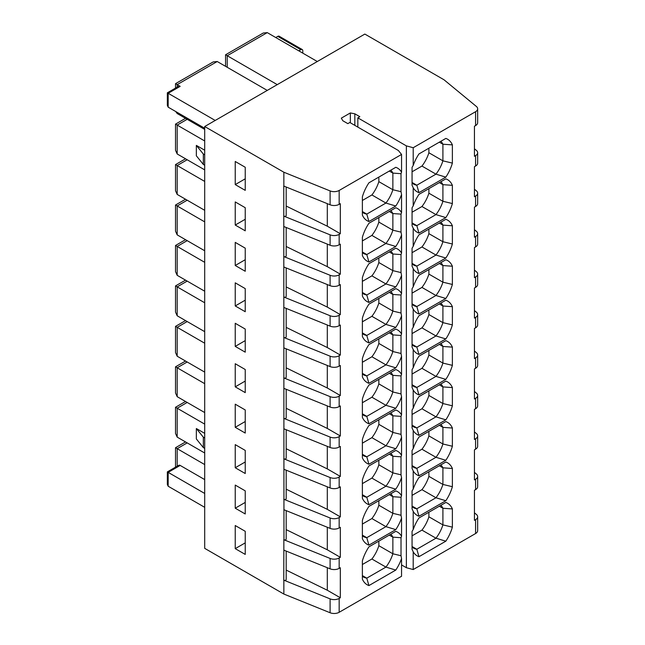 <?xml version="1.0" encoding="UTF-8"?>
<svg xmlns="http://www.w3.org/2000/svg" width="645" height="645" viewBox="0 0 645 645"><rect width="100%" height="100%" fill="white"/><g stroke="black" fill="none" stroke-linecap="round" stroke-linejoin="round"><path stroke-width="0.97" d="M413.203 147.721L406.374 145.883L357.838 117.858L359.837 116.697L354.831 113.81L350.332 112.948L341.318 118.148L342.817 120.744L347.824 123.63L349.824 122.477L398.368 150.503L401.553 154.445L339.165 190.46A7.079 4.088 0 0 1 330.103 190.92L283.856 172.223L204.699 126.525L364.844 34.072L443.994 79.77L476.381 106.465A7.079 4.088 0 0 1 477.655 108.812A7.079 4.088 0 0 1 475.583 111.706L413.203 147.721L413.203 165.475L412.066 167.305L412.066 185.309L413.203 187.743L413.203 205.924L412.066 207.755L412.066 225.758L413.203 228.193L413.203 246.374L412.066 248.204L412.066 266.208L413.203 268.642L413.203 286.823L412.066 288.654L412.066 306.657L413.203 309.092L413.203 327.273L412.066 329.103L412.066 347.107L413.203 349.542L413.203 367.723L412.066 369.545L412.066 387.556L413.203 389.991L413.203 408.172L412.066 409.994L412.066 428.006L413.203 430.441L413.203 448.622L412.066 450.444L412.066 468.455L413.203 470.89L413.203 489.071L412.066 490.893L412.066 508.905L413.203 511.34L413.203 529.521L412.066 531.343L412.066 549.355L413.203 551.789L413.203 569.551L475.583 533.536A7.079 4.088 0 0 0 477.655 530.641L477.655 516.774A7.079 4.088 0 0 0 476.381 514.428L474.438 512.831M413.203 165.475A30.38 17.544 -60 0 1 418.968 153.929L445.832 138.417A30.38 17.544 -60 0 1 452.379 144.883L452.379 163.104A30.38 17.544 -60 0 1 445.832 177.133L418.968 192.645L416.823 185.212A25.478 14.706 -60 0 1 413.655 184.123A25.478 14.706 -60 0 1 412.066 182.946M390.797 170.183A25.478 14.706 -60 0 1 392.861 173.102L401.021 173.674L401.553 172.199A30.38 17.544 -60 0 0 395.788 167.305L368.924 182.817A30.38 17.544 -60 0 0 362.377 196.846L362.377 215.067A30.38 17.544 -60 0 0 368.924 221.533L395.788 206.021L385.92 203.054L371.907 194.959L362.377 200.466M413.203 551.789A30.38 17.544 -60 0 0 418.968 556.691L416.823 549.258A25.478 14.706 -60 0 1 413.655 548.169A25.478 14.706 -60 0 1 412.066 546.992M395.788 570.067L368.924 585.579L366.779 578.146L385.92 567.1L395.788 570.067A30.38 17.544 -60 0 0 401.553 558.522L401.021 555.732L392.861 553.781A25.478 14.706 -60 0 1 385.92 567.1L371.907 559.005L362.377 564.512M413.203 205.924A30.38 17.544 -60 0 1 418.968 194.379L445.832 178.867A30.38 17.544 -60 0 1 452.379 185.333L452.379 203.554A30.38 17.544 -60 0 1 445.832 217.583L418.968 233.095L416.823 225.661A25.478 14.706 -60 0 1 413.655 224.573A25.478 14.706 -60 0 1 412.066 223.396M418.968 192.645A30.38 17.544 -60 0 1 413.203 187.743M390.797 210.633A25.478 14.706 -60 0 1 392.861 213.551L401.021 214.124L401.553 212.648A30.38 17.544 -60 0 0 395.788 207.755L368.924 223.267A30.38 17.544 -60 0 0 362.377 237.296L362.377 255.517A30.38 17.544 -60 0 0 368.924 261.983L395.788 246.471L385.92 243.504L371.907 235.409L362.377 240.916M395.788 206.021A30.38 17.544 -60 0 0 401.553 194.476L401.021 191.686L392.861 189.735A25.478 14.706 -60 0 1 385.92 203.054L366.779 214.1A25.478 14.706 -60 0 1 363.611 213.019A25.478 14.706 -60 0 1 362.377 212.149M418.968 233.095A30.38 17.544 -60 0 1 413.203 228.193M413.203 246.374A30.38 17.544 -60 0 1 418.968 234.828L445.832 219.316A30.38 17.544 -60 0 1 452.379 225.782L452.379 244.004A30.38 17.544 -60 0 1 445.832 258.032L418.968 273.544L416.823 266.111A25.478 14.706 -60 0 1 413.655 265.022A25.478 14.706 -60 0 1 412.066 263.845M395.788 246.471A30.38 17.544 -60 0 0 401.553 234.925L401.021 232.136L392.861 230.184A25.478 14.706 -60 0 1 385.92 243.504L366.779 254.549A25.478 14.706 -60 0 1 363.611 253.469A25.478 14.706 -60 0 1 362.377 252.598M390.797 251.082A25.478 14.706 -60 0 1 392.861 254.001L401.021 254.573L401.553 253.098A30.38 17.544 -60 0 0 395.788 248.204L368.924 263.716A30.38 17.544 -60 0 0 362.377 277.745L362.377 295.966A30.38 17.544 -60 0 0 368.924 302.432L395.788 286.92L385.92 283.953L371.907 275.858L362.377 281.365M413.203 286.823A30.38 17.544 -60 0 1 418.968 275.278L445.832 259.766A30.38 17.544 -60 0 1 452.379 266.232L452.379 284.453A30.38 17.544 -60 0 1 445.832 298.482L418.968 313.994L416.823 306.56A25.478 14.706 -60 0 1 413.655 305.472A25.478 14.706 -60 0 1 412.066 304.295M418.968 273.544A30.38 17.544 -60 0 1 413.203 268.642M390.797 291.532A25.478 14.706 -60 0 1 392.861 294.451L401.021 295.023L401.553 293.548A30.38 17.544 -60 0 0 395.788 288.654L368.924 304.166A30.38 17.544 -60 0 0 362.377 318.195L362.377 336.416A30.38 17.544 -60 0 0 368.924 342.882L395.788 327.37L385.92 324.403L371.907 316.308L362.377 321.815M395.788 286.92A30.38 17.544 -60 0 0 401.553 275.375L401.021 272.585L392.861 270.634A25.478 14.706 -60 0 1 385.92 283.953L366.779 294.999A25.478 14.706 -60 0 1 363.611 293.918A25.478 14.706 -60 0 1 362.377 293.048M418.968 313.994A30.38 17.544 -60 0 1 413.203 309.092M413.203 327.273A30.38 17.544 -60 0 1 418.968 315.728L445.832 300.215A30.38 17.544 -60 0 1 452.379 306.681L452.379 324.903A30.38 17.544 -60 0 1 445.832 338.931L418.968 354.444L416.823 347.01A25.478 14.706 -60 0 1 413.655 345.922A25.478 14.706 -60 0 1 412.066 344.744M395.788 327.37A30.38 17.544 -60 0 0 401.553 315.824L401.021 313.035L392.861 311.084A25.478 14.706 -60 0 1 385.92 324.403L366.779 335.448A25.478 14.706 -60 0 1 363.611 334.368A25.478 14.706 -60 0 1 362.377 333.497M390.797 331.981A25.478 14.706 -60 0 1 392.861 334.9L401.021 335.473L401.553 333.997A30.38 17.544 -60 0 0 395.788 329.103L368.924 344.615A30.38 17.544 -60 0 0 362.377 358.644L362.377 376.865A30.38 17.544 -60 0 0 368.924 383.332L395.788 367.819L385.92 364.852L371.907 356.758L362.377 362.264M413.203 367.723A30.38 17.544 -60 0 1 418.968 356.177L445.832 340.665A30.38 17.544 -60 0 1 452.379 347.131L452.379 365.352A30.38 17.544 -60 0 1 445.832 379.381L418.968 394.893L416.823 387.46A25.478 14.706 -60 0 1 413.655 386.371A25.478 14.706 -60 0 1 412.066 385.194M418.968 354.444A30.38 17.544 -60 0 1 413.203 349.542M390.797 372.431A25.478 14.706 -60 0 1 392.861 375.35L401.021 375.922L401.553 374.447A30.38 17.544 -60 0 0 395.788 369.553L368.924 385.065A30.38 17.544 -60 0 0 362.377 399.094L362.377 417.315A30.38 17.544 -60 0 0 368.924 423.781L395.788 408.269L385.92 405.302L371.907 397.207L362.377 402.714M395.788 367.819A30.38 17.544 -60 0 0 401.553 356.274L401.021 353.484L392.861 351.533A25.478 14.706 -60 0 1 385.92 364.852L366.779 375.898A25.478 14.706 -60 0 1 363.611 374.818A25.478 14.706 -60 0 1 362.377 373.947M418.968 394.893A30.38 17.544 -60 0 1 413.203 389.991M413.203 408.172A30.38 17.544 -60 0 1 418.968 396.627L445.832 381.114A30.38 17.544 -60 0 1 452.379 387.581L452.379 405.802A30.38 17.544 -60 0 1 445.832 419.831L418.968 435.343L416.823 427.909A25.478 14.706 -60 0 1 413.655 426.821A25.478 14.706 -60 0 1 412.066 425.644M395.788 408.269A30.38 17.544 -60 0 0 401.553 396.723L401.021 393.934L392.861 391.983A25.478 14.706 -60 0 1 385.92 405.302L366.779 416.347A25.478 14.706 -60 0 1 363.611 415.267A25.478 14.706 -60 0 1 362.377 414.396M390.797 412.881A25.478 14.706 -60 0 1 392.861 415.799L401.021 416.372L401.553 414.896A30.38 17.544 -60 0 0 395.788 410.002L368.924 425.515A30.38 17.544 -60 0 0 362.377 439.543L362.377 457.765A30.38 17.544 -60 0 0 368.924 464.231L395.788 448.718L385.92 445.751L371.907 437.657L362.377 443.163M413.203 448.622A30.38 17.544 -60 0 1 418.968 437.076L445.832 421.564A30.38 17.544 -60 0 1 452.379 428.03L452.379 446.251A30.38 17.544 -60 0 1 445.832 460.28L418.968 475.792L416.823 468.359A25.478 14.706 -60 0 1 413.655 467.27A25.478 14.706 -60 0 1 412.066 466.093M418.968 435.343A30.38 17.544 -60 0 1 413.203 430.441M390.797 453.33A25.478 14.706 -60 0 1 392.861 456.249L401.021 456.821L401.553 455.346A30.38 17.544 -60 0 0 395.788 450.452L368.924 465.964A30.38 17.544 -60 0 0 362.377 479.993L362.377 498.214A30.38 17.544 -60 0 0 368.924 504.68L395.788 489.168L385.92 486.201L371.907 478.106L362.377 483.613M395.788 448.718A30.38 17.544 -60 0 0 401.553 437.173L401.021 434.383L392.861 432.432A25.478 14.706 -60 0 1 385.92 445.751L366.779 456.797A25.478 14.706 -60 0 1 363.611 455.717A25.478 14.706 -60 0 1 362.377 454.846M418.968 475.792A30.38 17.544 -60 0 1 413.203 470.89M413.203 489.071A30.38 17.544 -60 0 1 418.968 477.526L445.832 462.013A30.38 17.544 -60 0 1 452.379 468.48L452.379 486.701A30.38 17.544 -60 0 1 445.832 500.73L418.968 516.242L416.823 508.808A25.478 14.706 -60 0 1 413.655 507.72A25.478 14.706 -60 0 1 412.066 506.543M395.788 489.168A30.38 17.544 -60 0 0 401.553 477.623L401.021 474.833L392.861 472.882A25.478 14.706 -60 0 1 385.92 486.201L366.779 497.247A25.478 14.706 -60 0 1 363.611 496.166A25.478 14.706 -60 0 1 362.377 495.296M390.797 493.78A25.478 14.706 -60 0 1 392.861 496.698L401.021 497.271L401.553 495.795A30.38 17.544 -60 0 0 395.788 490.901L368.924 506.414A30.38 17.544 -60 0 0 362.377 520.442L362.377 538.664A30.38 17.544 -60 0 0 368.924 545.13L395.788 529.618L385.92 526.651L371.907 518.556L362.377 524.062M413.203 529.521A30.38 17.544 -60 0 1 418.968 517.975L445.832 502.463A30.38 17.544 -60 0 1 452.379 508.929L452.379 527.15A30.38 17.544 -60 0 1 445.832 541.179L418.968 556.691M418.968 516.242A30.38 17.544 -60 0 1 413.203 511.34M390.797 534.229A25.478 14.706 -60 0 1 392.861 537.148L401.021 537.72L401.553 536.245A30.38 17.544 -60 0 0 395.788 531.351L368.924 546.863A30.38 17.544 -60 0 0 362.377 560.892L362.377 579.113A30.38 17.544 -60 0 0 368.924 585.579M395.788 529.618A30.38 17.544 -60 0 0 401.553 518.072L401.021 515.282L392.861 513.331A25.478 14.706 -60 0 1 385.92 526.651L366.779 537.696A25.478 14.706 -60 0 1 363.611 536.616A25.478 14.706 -60 0 1 362.377 535.745M401.553 154.445L401.553 172.199M283.768 539.688A1.419 0.814 0 0 0 283.961 539.776L283.768 186.042L330.103 204.787A7.079 4.088 0 0 0 339.165 204.328L340.318 203.667L340.318 233.716L327.305 226.202L286.186 206.045M283.856 216.139L330.103 234.836A7.079 4.088 0 0 0 339.165 234.377L340.318 233.716M283.856 226.54L330.103 245.237A7.079 4.088 0 0 0 339.165 244.778L340.318 244.116L340.318 274.165L327.305 266.651L286.186 246.495M283.856 256.589L330.103 275.286A7.079 4.088 0 0 0 339.165 274.826L340.318 274.165M283.856 266.99L330.103 285.687A7.079 4.088 0 0 0 339.165 285.227L340.318 284.566L340.318 314.615L327.305 307.101L286.186 286.944M283.856 297.039L330.103 315.736A7.079 4.088 0 0 0 339.165 315.276L340.318 314.615M283.856 307.439L330.103 326.136A7.079 4.088 0 0 0 339.165 325.677L340.318 325.016L340.318 355.064L327.305 347.55L286.186 327.394M283.856 337.488L330.103 356.185A7.079 4.088 0 0 0 339.165 355.726L340.318 355.064M283.856 347.889L330.103 366.586A7.079 4.088 0 0 0 339.165 366.126L340.318 365.465L340.318 395.514L327.305 388L286.186 367.844M283.856 377.938L330.103 396.635A7.079 4.088 0 0 0 339.165 396.175L340.318 395.514M283.856 388.338L330.103 407.035A7.079 4.088 0 0 0 339.165 406.576L340.318 405.915L340.318 435.964L327.305 428.449L286.186 408.293M283.856 418.387L330.103 437.084A7.079 4.088 0 0 0 339.165 436.625L340.318 435.964M283.856 428.788L330.103 447.485A7.079 4.088 0 0 0 339.165 447.025L340.318 446.364L340.318 476.413L327.305 468.899L286.186 448.743M283.856 458.837L330.103 477.534A7.079 4.088 0 0 0 339.165 477.074L340.318 476.413M283.856 469.238L330.103 487.934A7.079 4.088 0 0 0 339.165 487.475L340.318 486.814L340.318 516.863L327.305 509.348L286.186 489.192M283.856 499.286L330.103 517.983A7.079 4.088 0 0 0 339.165 517.524L340.318 516.863M283.856 509.687L330.103 528.384A7.079 4.088 0 0 0 339.165 527.924L340.318 527.263L340.318 557.312L327.305 549.798L286.186 529.642M286.186 510.63L286.186 539.107A1.419 0.814 0 0 1 285.429 539.833A1.419 0.814 0 0 1 283.961 539.776L330.103 558.433A7.079 4.088 0 0 0 339.165 557.973L340.318 557.312M283.856 539.736L283.856 550.137L330.103 568.834A7.079 4.088 0 0 0 339.165 568.374L340.318 567.713L340.318 597.762L327.305 590.248L286.186 570.091M283.856 550.137L283.768 580.137L330.103 598.882A7.079 4.088 0 0 0 339.165 598.423L340.318 597.762M204.699 126.525L204.699 548.355L283.856 594.053L330.103 612.75A7.079 4.088 0 0 0 339.165 612.29L401.553 576.275L401.553 558.522M401.553 518.072L401.553 536.245M401.553 477.623L401.553 495.795M401.553 437.173L401.553 455.346M401.553 396.723L401.553 414.896M401.553 356.274L401.553 374.447M401.553 315.824L401.553 333.997M401.553 275.375L401.553 293.548M401.553 234.925L401.553 253.098M401.553 194.476L401.553 212.648M475.583 111.706L475.583 125.573L474.438 126.235L474.438 156.284L475.583 155.622L475.583 166.023L474.438 166.684L474.438 196.733L475.583 196.072L475.583 206.473L474.438 207.134L474.438 237.183L475.583 236.522L475.583 246.922L474.438 247.583L474.438 277.632L475.583 276.971L475.583 287.372L474.438 288.033L474.438 318.082L475.583 317.421L475.583 327.821L474.438 328.482L474.438 358.531L475.583 357.87L475.583 368.271L474.438 368.932L474.438 398.981L475.583 398.312L475.583 408.72L474.438 409.382L474.438 439.43L475.583 438.761L475.583 449.17L474.438 449.831L474.438 479.88L475.583 479.211L475.583 489.62L474.438 490.281L474.438 520.33L475.583 519.66A7.079 4.088 0 0 0 477.655 516.774M413.203 569.551L406.374 567.713L401.553 564.923M401.021 173.674L401.021 191.686M389.306 171.046L392.861 173.102L392.861 189.735L378.849 181.64A25.478 14.706 -60 0 1 371.907 194.959M401.021 254.573L401.021 272.585M389.306 251.945L392.861 254.001L392.861 270.634L378.849 262.539A25.478 14.706 -60 0 1 371.907 275.858M401.021 416.372L401.021 434.383M389.306 413.743L392.861 415.799L392.861 432.432L378.849 424.337A25.478 14.706 -60 0 1 371.907 437.657M401.021 335.473L401.021 353.484M389.306 332.844L392.861 334.9L392.861 351.533L378.849 343.438A25.478 14.706 -60 0 1 371.907 356.758M401.021 497.271L401.021 515.282M389.306 494.642L392.861 496.698L392.861 513.331L378.849 505.237A25.478 14.706 -60 0 1 371.907 518.556M401.021 214.124L401.021 232.136M389.306 211.495L392.861 213.551L392.861 230.184L378.849 222.09A25.478 14.706 -60 0 1 371.907 235.409M401.021 295.023L401.021 313.035M389.306 292.395L392.861 294.451L392.861 311.084L378.849 302.989A25.478 14.706 -60 0 1 371.907 316.308M401.021 375.922L401.021 393.934M389.306 373.294L392.861 375.35L392.861 391.983L378.849 383.888A25.478 14.706 -60 0 1 371.907 397.207M401.021 456.821L401.021 474.833M389.306 454.193L392.861 456.249L392.861 472.882L378.849 464.787A25.478 14.706 -60 0 1 371.907 478.106M401.021 537.72L401.021 555.732M389.306 535.092L392.861 537.148L392.861 553.781L378.849 545.686A25.478 14.706 -60 0 1 371.907 559.005M412.066 171.78L421.951 166.071A25.478 14.706 -60 0 0 428.893 152.752L428.893 148.189M378.849 177.085L378.849 181.64M440.841 141.295A25.478 14.706 -60 0 1 442.905 144.214L452.379 144.883M452.379 163.104L442.905 160.839L442.905 144.214L439.35 142.158M412.066 535.826L421.951 530.117A25.478 14.706 -60 0 0 428.893 516.798L428.893 512.235M378.849 541.131L378.849 545.686M452.379 527.15L442.905 524.885A25.478 14.706 -60 0 1 435.964 538.204L445.832 541.179M440.841 505.341A25.478 14.706 -60 0 1 442.905 508.26L442.905 524.885L428.893 516.798M412.066 546.509L416.823 549.258L435.964 538.204L421.951 530.117M362.377 575.606L366.779 578.146A25.478 14.706 -60 0 1 363.611 577.065A25.478 14.706 -60 0 1 362.377 576.195M412.066 212.229L421.951 206.521A25.478 14.706 -60 0 0 428.893 193.202L428.893 188.638M378.849 217.534L378.849 222.09M440.841 181.745A25.478 14.706 -60 0 1 442.905 184.663L452.379 185.333M452.379 203.554L442.905 201.288L442.905 184.663L439.35 182.608M428.893 152.752L442.905 160.839A25.478 14.706 -60 0 1 435.964 174.158L445.832 177.133M421.951 166.071L435.964 174.158L416.823 185.212L412.066 182.462M368.924 221.533L366.779 214.1L362.377 211.56M412.066 252.679L421.951 246.971A25.478 14.706 -60 0 0 428.893 233.651L428.893 229.088M378.849 257.984L378.849 262.539M428.893 193.202L442.905 201.288A25.478 14.706 -60 0 1 435.964 214.608L445.832 217.583M421.951 206.521L435.964 214.608L416.823 225.661L412.066 222.912M440.841 222.194A25.478 14.706 -60 0 1 442.905 225.113L452.379 225.782M452.379 244.004L442.905 241.738L442.905 225.113L439.35 223.057M368.924 261.983L366.779 254.549L362.377 252.01M412.066 293.128L421.951 287.42A25.478 14.706 -60 0 0 428.893 274.101L428.893 269.537M378.849 298.433L378.849 302.989M440.841 262.644A25.478 14.706 -60 0 1 442.905 265.563L452.379 266.232M452.379 284.453L442.905 282.188L442.905 265.563L439.35 263.507M428.893 233.651L442.905 241.738A25.478 14.706 -60 0 1 435.964 255.057L416.823 266.111L412.066 263.362M421.951 246.971L435.964 255.057L445.832 258.032M368.924 302.432L366.779 294.999L362.377 292.459M412.066 333.578L421.951 327.87A25.478 14.706 -60 0 0 428.893 314.55L428.893 309.987M378.849 338.883L378.849 343.438M428.893 274.101L442.905 282.188A25.478 14.706 -60 0 1 435.964 295.507L445.832 298.482M421.951 287.42L435.964 295.507L416.823 306.56L412.066 303.811M440.841 303.094A25.478 14.706 -60 0 1 442.905 306.012L452.379 306.681M452.379 324.903L442.905 322.637L442.905 306.012L439.35 303.956M368.924 342.882L366.779 335.448L362.377 332.909M412.066 374.027L421.951 368.319A25.478 14.706 -60 0 0 428.893 355L428.893 350.437M378.849 379.333L378.849 383.888M440.841 343.543A25.478 14.706 -60 0 1 442.905 346.462L452.379 347.131M452.379 365.352L442.905 363.087L442.905 346.462L439.35 344.406M428.893 314.55L442.905 322.637A25.478 14.706 -60 0 1 435.964 335.956L416.823 347.01L412.066 344.261M421.951 327.87L435.964 335.956L445.832 338.931M368.924 383.332L366.779 375.898L362.377 373.358M412.066 414.477L421.951 408.769A25.478 14.706 -60 0 0 428.893 395.45L428.893 390.886M378.849 419.782L378.849 424.337M428.893 355L442.905 363.087A25.478 14.706 -60 0 1 435.964 376.406L445.832 379.381M421.951 368.319L435.964 376.406L416.823 387.46L412.066 384.71M440.841 383.993A25.478 14.706 -60 0 1 442.905 386.911L452.379 387.581M452.379 405.802L442.905 403.536L442.905 386.911L439.35 384.855M368.924 423.781L366.779 416.347L362.377 413.808M412.066 454.927L421.951 449.218A25.478 14.706 -60 0 0 428.893 435.899L428.893 431.336M378.849 460.232L378.849 464.787M440.841 424.442A25.478 14.706 -60 0 1 442.905 427.361L452.379 428.03M452.379 446.251L442.905 443.986L442.905 427.361L439.35 425.305M428.893 395.45L442.905 403.536A25.478 14.706 -60 0 1 435.964 416.855L416.823 427.909L412.066 425.16M421.951 408.769L435.964 416.855L445.832 419.831M368.924 464.231L366.779 456.797L362.377 454.257M412.066 495.376L421.951 489.668A25.478 14.706 -60 0 0 428.893 476.349L428.893 471.785M378.849 500.681L378.849 505.237M428.893 435.899L442.905 443.986A25.478 14.706 -60 0 1 435.964 457.305L445.832 460.28M412.066 465.609L416.823 468.359L435.964 457.305L421.951 449.218M440.841 464.892A25.478 14.706 -60 0 1 442.905 467.81L452.379 468.48M452.379 486.701L442.905 484.435L442.905 467.81L439.35 465.754M368.924 504.68L366.779 497.247L362.377 494.707M439.35 506.204L442.905 508.26L452.379 508.929M428.893 476.349L442.905 484.435A25.478 14.706 -60 0 1 435.964 497.755L416.823 508.808L412.066 506.059M421.951 489.668L435.964 497.755L445.832 500.73M368.924 545.13L366.779 537.696L362.377 535.157M204.699 140.973L177.181 125.082L177.181 153.97L204.699 169.861M204.699 150.212L196.346 145.391L196.346 155.792L203.344 164.459L204.699 165.241M204.699 424.12L177.181 408.229L177.181 437.116L204.699 453.008M204.699 433.359L196.346 428.538L196.346 438.939L203.344 447.606L204.699 448.388M204.699 128.258L168.168 107.167L167.345 105.337L167.345 92.816L215.212 120.454M317.3 61.517L267.256 32.621L263.257 33.024L225.565 54.777L225.565 66.338M225.565 54.777L277.261 84.632M267.256 90.405L217.212 61.517L213.213 61.912L175.521 83.673L175.521 88.099M175.521 83.673L180.181 86.366A2.83 1.637 -120 0 0 178.77 86.22L167.345 92.816M204.699 493.457L168.168 472.366L168.168 486.233L204.699 507.325M168.168 486.233L167.345 484.403L167.345 471.89L168.168 472.366L180.181 465.432L204.699 479.59M180.181 465.432A2.83 1.637 -120 0 0 178.77 465.295L167.345 471.89M175.521 467.165L175.521 447.719L204.699 464.569M187.187 361.998L177.181 367.779L177.181 396.667L175.521 393.007L175.521 366.82L204.699 383.67M177.181 396.667L204.699 412.558M187.187 321.549L177.181 327.329L177.181 356.217L175.521 352.557L175.521 326.37L204.699 343.221M177.181 356.217L204.699 372.109M187.187 281.099L177.181 286.88L177.181 315.768L175.521 312.107L175.521 285.92L204.699 302.771M177.181 315.768L204.699 331.659M187.187 240.65L177.181 246.43L177.181 275.318L175.521 271.658L175.521 245.471L204.699 262.322M177.181 275.318L204.699 291.209M187.187 200.2L177.181 205.981L177.181 234.869L175.521 231.208L175.521 205.021L204.699 221.872M177.181 234.869L204.699 250.76M187.187 159.75L177.181 165.531L177.181 194.419L175.521 190.759L175.521 164.572L204.699 181.422M177.181 194.419L204.699 210.31M177.181 112.367L177.181 113.52L204.699 129.411M475.583 479.211A7.079 4.088 0 0 0 477.655 476.324A7.079 4.088 0 0 0 476.381 473.978L474.438 472.382M475.583 438.761A7.079 4.088 0 0 0 477.655 435.875A7.079 4.088 0 0 0 476.381 433.529L474.438 431.932M475.583 398.312A7.079 4.088 0 0 0 477.655 395.425A7.079 4.088 0 0 0 476.381 393.079L474.438 391.483M475.583 357.87A7.079 4.088 0 0 0 477.655 354.976A7.079 4.088 0 0 0 476.381 352.63L474.438 351.033M475.583 317.421A7.079 4.088 0 0 0 477.655 314.526A7.079 4.088 0 0 0 476.381 312.18L474.438 310.584M475.583 276.971A7.079 4.088 0 0 0 477.655 274.077A7.079 4.088 0 0 0 476.381 271.73L474.438 270.134M475.583 236.522A7.079 4.088 0 0 0 477.655 233.627A7.079 4.088 0 0 0 476.381 231.281L474.438 229.685M475.583 196.072A7.079 4.088 0 0 0 477.655 193.178A7.079 4.088 0 0 0 476.381 190.831L474.438 189.235M475.583 155.622A7.079 4.088 0 0 0 477.655 152.728A7.079 4.088 0 0 0 476.381 150.382L474.438 148.785M475.583 489.62A7.079 4.088 0 0 0 477.655 486.725L477.655 476.324M475.583 449.17A7.079 4.088 0 0 0 477.655 446.276L477.655 435.875M475.583 408.72A7.079 4.088 0 0 0 477.655 405.826L477.655 395.425M475.583 368.271A7.079 4.088 0 0 0 477.655 365.376L477.655 354.976M475.583 327.821A7.079 4.088 0 0 0 477.655 324.927L477.655 314.526M475.583 287.372A7.079 4.088 0 0 0 477.655 284.477L477.655 274.077M475.583 246.922A7.079 4.088 0 0 0 477.655 244.028L477.655 233.627M475.583 206.473A7.079 4.088 0 0 0 477.655 203.578L477.655 193.178M475.583 166.023A7.079 4.088 0 0 0 477.655 163.129L477.655 152.728M283.856 580.186L283.856 594.053M235.232 485.08L235.232 508.196L245.237 513.968L245.237 490.861L235.232 485.08M235.232 444.631L235.232 467.746L245.237 473.519L245.237 450.412L235.232 444.631M235.232 404.181L235.232 427.296L245.237 433.069L245.237 409.962L235.232 404.181M235.232 363.732L235.232 386.847L245.237 392.62L245.237 369.512L235.232 363.732M235.232 323.282L235.232 346.397L245.237 352.17L245.237 329.063L235.232 323.282M235.232 282.833L235.232 305.948L245.237 311.72L245.237 288.613L235.232 282.833M235.232 242.383L235.232 265.498L245.237 271.271L245.237 248.164L235.232 242.383M235.232 201.933L235.232 225.049L245.237 230.821L245.237 207.714L235.232 201.933M235.232 161.484L235.232 184.599L245.237 190.372L245.237 167.265L235.232 161.484M235.232 525.53L235.232 548.645L245.237 554.418L245.237 531.311L235.232 525.53M283.856 172.223L283.856 186.091M475.583 125.573A7.079 4.088 0 0 0 477.655 122.679L477.655 108.812M245.237 531.311L245.237 542.864L235.232 548.645M245.237 167.265L245.237 178.818L235.232 184.599M245.237 207.714L245.237 219.268L235.232 225.049M245.237 248.164L245.237 259.717L235.232 265.498M245.237 288.613L245.237 300.167L235.232 305.948M245.237 329.063L245.237 340.616L235.232 346.397M245.237 369.512L245.237 381.066L235.232 386.847M245.237 409.962L245.237 421.516L235.232 427.296M245.237 450.412L245.237 461.965L235.232 467.746M245.237 490.861L245.237 502.415L235.232 508.196M283.768 580.137A1.419 0.814 0 0 0 283.961 580.226A1.419 0.814 0 0 0 285.429 580.282A1.419 0.814 0 0 0 286.186 579.557L286.186 551.08M327.305 567.705L327.305 590.248M283.768 216.091A1.419 0.814 0 0 0 283.961 216.18A1.419 0.814 0 0 0 285.429 216.236A1.419 0.814 0 0 0 286.186 215.511L286.186 187.034M327.305 203.659L327.305 226.202M283.768 256.541A1.419 0.814 0 0 0 283.961 256.629A1.419 0.814 0 0 0 285.429 256.686A1.419 0.814 0 0 0 286.186 255.96L286.186 227.483M327.305 244.108L327.305 266.651M283.768 296.99A1.419 0.814 0 0 0 283.961 297.079A1.419 0.814 0 0 0 285.429 297.135A1.419 0.814 0 0 0 286.186 296.41L286.186 267.933M327.305 284.558L327.305 307.101M283.768 337.44A1.419 0.814 0 0 0 283.961 337.529A1.419 0.814 0 0 0 285.429 337.585A1.419 0.814 0 0 0 286.186 336.859L286.186 308.383M327.305 325.007L327.305 347.55M283.768 377.889A1.419 0.814 0 0 0 283.961 377.978A1.419 0.814 0 0 0 285.429 378.034A1.419 0.814 0 0 0 286.186 377.309L286.186 348.832M327.305 365.457L327.305 388M283.768 418.339A1.419 0.814 0 0 0 283.961 418.428A1.419 0.814 0 0 0 285.429 418.484A1.419 0.814 0 0 0 286.186 417.758L286.186 389.282M327.305 405.907L327.305 428.449M283.768 458.788A1.419 0.814 0 0 0 283.961 458.877A1.419 0.814 0 0 0 285.429 458.934A1.419 0.814 0 0 0 286.186 458.208L286.186 429.731M327.305 446.356L327.305 468.899M283.768 499.238A1.419 0.814 0 0 0 283.961 499.327A1.419 0.814 0 0 0 285.429 499.383A1.419 0.814 0 0 0 286.186 498.658L286.186 470.181M327.305 486.806L327.305 509.348M327.305 527.255L327.305 549.798M177.181 437.116L175.521 433.456L175.521 407.269L185.526 401.488M187.187 402.448L177.181 408.229L175.521 407.269M177.181 153.97L175.521 150.309L175.521 124.122L185.526 118.341M187.187 119.301L177.181 125.082L175.521 124.122M177.181 113.52L175.738 111.537M302.787 53.14L302.787 50.826A2.83 1.637 120 0 0 302.199 49.528A2.83 1.637 120 0 0 300.788 49.673L298.78 50.826M302.199 49.528L279.18 36.241A2.83 1.637 120 0 0 277.769 36.378L275.762 37.539M196.346 428.538L203.344 437.205L203.344 447.606M203.344 437.205L204.699 437.987M196.346 145.391L203.344 154.058L203.344 164.459M203.344 154.058L204.699 154.84M354.831 113.81L354.831 125.364M350.332 112.948L350.332 122.768M406.374 145.883L406.374 567.713M357.838 117.858L357.838 127.097M339.165 190.46L339.165 204.328M339.165 234.377L339.165 244.778M339.165 274.826L339.165 285.227M339.165 315.276L339.165 325.677M339.165 355.726L339.165 366.126M339.165 396.175L339.165 406.576M339.165 436.625L339.165 447.025M339.165 477.074L339.165 487.475M339.165 517.524L339.165 527.924M339.165 557.973L339.165 568.374M339.165 598.423L339.165 612.29M475.583 519.66L475.583 533.536M227.225 67.298L227.225 55.736L267.256 32.621M177.181 87.139L177.181 84.632L217.212 61.517M168.168 107.167L168.168 93.299L180.181 86.366M187.187 442.897L177.181 448.678L177.181 466.206M330.103 558.433L330.103 568.834M330.103 517.983L330.103 528.384M330.103 477.534L330.103 487.934M330.103 437.084L330.103 447.485M330.103 396.635L330.103 407.035M330.103 356.185L330.103 366.586M330.103 315.736L330.103 326.136M330.103 275.286L330.103 285.687M330.103 234.836L330.103 245.237M330.103 598.882L330.103 612.75M330.103 190.92L330.103 204.787M300.788 49.673L277.769 36.378M175.521 447.719L185.526 441.938M175.521 164.572L185.526 158.791M175.521 205.021L185.526 199.24M175.521 245.471L185.526 239.69M175.521 285.92L185.526 280.14M175.521 326.37L185.526 320.589M175.521 366.82L185.526 361.039"/></g></svg>
